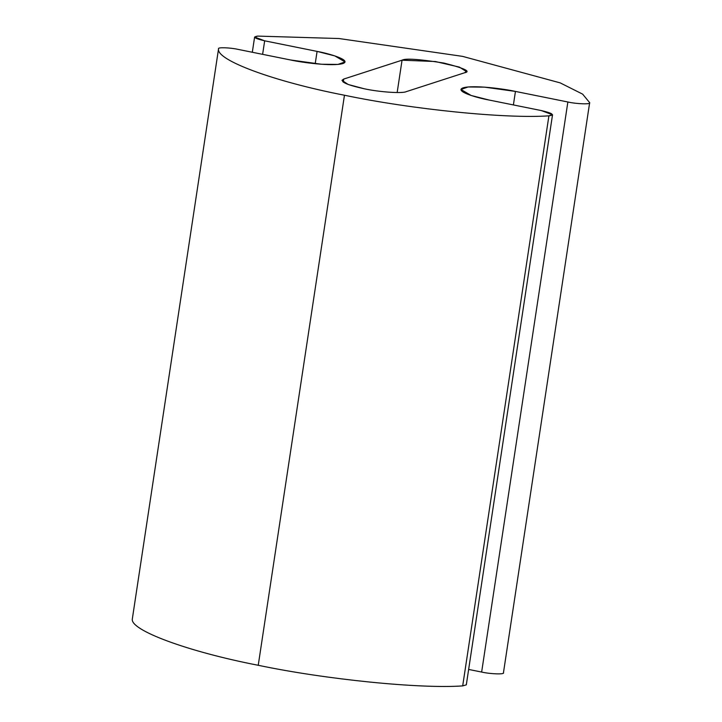 <?xml version="1.0" encoding="UTF-8"?>
<svg xmlns="http://www.w3.org/2000/svg" width="722" height="722" viewBox="0 0 722 722"><rect width="100%" height="100%" fill="white"/><g stroke="black" fill="none" stroke-linecap="round" stroke-linejoin="round"><path stroke-width="1.08" d="M343.717 79.059L341.975 80.377L348.23 84.51L364.348 88.797C379.33 92.064 402.344 93.643 406.197 91.667L464.535 72.787L466.277 71.478L459.382 67.101L435.384 61.532L402.055 60.188L343.717 79.059L343.248 82.146L343.717 79.059L402.055 60.188L397.163 92.533L402.055 60.188C405.295 58.202 419.247 59.159 443.904 63.058C464.445 68.283 471.322 71.523 464.535 72.787L406.197 91.667C402.344 93.643 379.33 92.064 364.348 88.797C346.181 84.772 339.304 81.532 343.717 79.059M132.37 618.7L132.343 618.835C129.437 630.098 187.964 651.695 258.241 665.287L344.457 95.232C411.847 109.383 506.257 118.895 548.91 115.836C506.257 118.895 411.847 109.383 344.457 95.232L258.241 665.287C325.631 679.438 420.051 688.959 462.694 685.9L548.91 115.836L462.694 685.9L466.313 684.844L552.529 114.78L548.91 115.836C555.065 114.96 552.538 113.201 541.338 110.574L552.529 114.78M589.657 102.65C591.354 104.5 576.851 104.058 567.862 101.992L481.646 672.056L468.641 669.438L481.646 672.056L567.862 101.992C576.851 104.058 591.354 104.5 589.657 102.65L582.636 94.14L560.173 82.877L462.567 56.37L339.069 38.537L257.736 36.1C252.366 36.912 254.676 38.483 264.667 40.82L262.618 54.34L264.667 40.82L317.084 51.397C329.033 53.527 352.146 60.287 342.869 63.563C332.526 66.632 301.453 62.453 290.56 59.98L238.152 49.403C230.128 47.562 217.196 47.147 218.558 48.771C215.652 60.034 274.17 81.631 344.457 95.232C274.17 81.631 215.652 60.034 218.558 48.771L132.343 618.835L218.558 48.771C217.196 47.147 230.128 47.562 238.152 49.403L290.56 59.98L321.47 64.249L337.941 64.42L345.044 61.921L334.864 55.919L317.084 51.397L315.216 63.707L317.084 51.397L264.667 40.82L254.613 37.039L257.736 36.1L339.069 38.537L462.567 56.37L560.173 82.877L582.636 94.14L589.657 102.65L503.442 672.832M218.558 48.771L132.352 618.763M488.929 99.997L541.338 110.574L488.929 99.997C476.971 97.867 453.858 91.116 463.136 87.831C473.488 84.763 504.552 88.941 515.445 91.423L484.534 87.145L468.064 86.974L460.961 89.474L471.141 95.475L488.929 99.997M513.396 104.934L515.445 91.423L513.396 104.934M567.862 101.992L515.445 91.423L567.862 101.992M481.646 672.056C490.635 674.122 505.138 674.565 503.442 672.714C505.138 674.565 490.635 674.122 481.646 672.056M463.163 682.768L462.694 685.9C420.051 688.959 325.631 679.438 258.241 665.287C187.964 651.695 129.437 630.098 132.343 618.835M252.312 52.264L254.613 37.039"/></g></svg>

